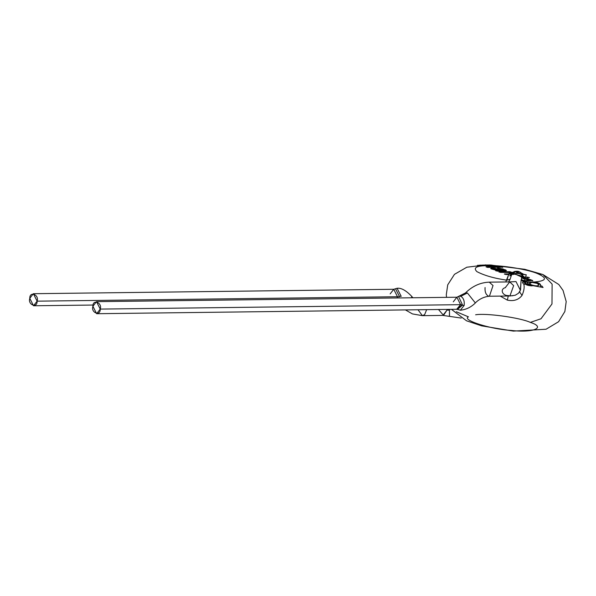 <?xml version="1.0" encoding="UTF-8"?>
<svg xmlns="http://www.w3.org/2000/svg" width="596" height="596" viewBox="0 0 596 596"><rect width="100%" height="100%" fill="white"/><g stroke="black" fill="none" stroke-linecap="round" stroke-linejoin="round"><path stroke-width="0.89" d="M522.483 274.689L515.354 271.709L511.442 275.173L510.124 279.211L506.853 280.18C494.248 278.354 484.265 275.501 476.904 271.627C473.194 267.991 476.055 266.017 485.502 265.697L481.121 265.213L488.042 264.989L482.44 265.078L481.121 265.213L482.537 265.518L498.763 266.658L486.001 266.814L487.491 267.395L502.711 267.209L500.647 266.412L484.116 265.511L490.65 264.989M512.664 272.298L500.387 272.394L498.956 271.836L509.997 271.702L511.271 272.402L509.997 271.702L511.301 272.201L509.602 272.424L511.301 272.201L509.997 271.702L498.956 271.836L500.387 272.394L512.113 272.536L508.902 273.907L504.44 273.959L505.877 274.518L508.708 274.48L506.853 280.18L510.124 279.211L508.708 281.871M525.404 282.869L524.294 282.005L525.441 282.675C524.89 284.597 527.14 285.663 532.191 285.879L524.614 283.16L532.191 285.879L524.659 282.988L525.441 282.675L521.098 280.083L520.36 290.245L515.994 281.565L510.444 281.886L515.994 281.565L520.36 290.245L519.705 291.675M516.814 274.838L520.159 276.112L521.731 277.431L521.098 280.083L521.895 277.639L520.159 276.112L516.859 274.644L522.081 277.065L522.364 276.186L514.631 274.175L513.082 274.361C516.799 272.447 519.95 272.864 522.55 275.613L522.99 274.264L518.49 271.441L520.822 272.499L522.491 274.696L520.822 272.499L518.49 271.441L522.99 274.264L522.409 273.445L524.13 274.734L523.579 274.287L526.283 274.816L523.586 274.287L517.902 271.255L514.326 271.515M510.124 279.211L511.442 275.173L509.781 275.739L512.344 273.057L508.708 274.48L512.046 273.303L509.781 275.739L510.653 275.59L515.354 271.716L522.491 274.696M517.872 271.314L516.039 271.255L512.724 272.499L516.039 271.255L513.588 271.865L516.039 271.255L518.49 271.441M505.557 287.294L509.729 281.908L513.648 285.626L509.908 295.988L508.366 295.556C502.301 295.951 499.642 288.971 505.512 287.607L505.557 287.294M510.467 281.997L510.988 281.834L509.729 281.908L513.648 285.626L509.908 295.988L515.242 295.236L518.527 293.217L520.36 290.245M529.457 283.316L532.116 282.422L537.309 283.428L532.116 282.422L529.457 283.316L531.207 284.784C536.057 286.318 538.598 286.222 538.829 284.501L537.309 283.428L538.985 285.193M449.436 315.94L449.466 310.248L447.067 310.024L443.513 315.336L438.5 309.518M511.383 272.633L509.61 272.432L511.383 272.633M509.975 271.895L498.927 272.029L509.975 271.895M100.225 309.093C102.519 302.634 92.611 298.805 92.916 306.269C90.629 312.729 100.538 316.565 100.225 309.093L96.649 313.712L92.916 306.269L96.5 301.65L100.225 309.093L460.589 304.675L456.864 297.225L460.589 304.675L100.225 309.093M37.108 301.159C39.396 294.7 29.495 290.863 29.8 298.328C27.513 304.787 37.414 308.624 37.108 301.159L33.525 305.77L29.8 298.328L33.376 293.709L37.108 301.159L397.465 296.733L393.74 289.284L397.465 296.733L37.108 301.159M456.767 309.145L460.589 304.675L457.005 309.287L96.649 313.712M397.204 297.955L397.465 296.733L397.204 297.955M456.976 309.287L462.422 304.772L458.652 296.689M462.422 304.772L460.589 304.675L462.422 304.772L462.332 305.271L457.393 309.518M453.28 301.844L456.864 297.225L96.5 301.65M399.357 296.324L401.205 296.331L399.357 296.324L399.298 296.83L397.465 296.733L399.298 296.83L399.357 296.324L395.535 288.792M390.164 293.902L393.74 289.284L33.376 293.709M460.79 296.339L459.494 296.16L460.79 296.339L467.391 292.964L465.446 292.964L467.391 292.964L460.79 296.339C463.509 297.911 464.634 300.95 464.157 305.45L462.332 305.271L464.157 305.45C464.634 300.95 463.509 297.911 460.79 296.339M509.908 295.988L489.42 296.234L493.034 285.529L489.42 296.234C481.009 296.92 475.697 302.47 475.347 302.969L467.391 292.964L475.347 302.969C471.063 307.223 466.065 309.637 460.358 310.218L464.157 305.45L460.358 310.218L456.782 309.153M401.205 296.331L397.078 288.278L393.74 289.284M411.97 297.776L411.456 296.093L411.97 297.776M493.034 285.529L489.249 282.161L493.034 285.529M405.422 309.92L412.454 313.921L422.4 315.664L424.643 314.628L426.647 309.659L424.643 314.628L422.4 315.664L418.012 309.771M493.011 269.064L496.773 270.13L500.841 270.353L495.343 268.796L493.041 268.863L495.961 268.915L500.811 270.547L495.902 269.966L493.041 268.863L496.185 270.219L500.32 270.361L496.781 270.331L493.011 269.079M488.355 296.041C485.852 294.61 484.757 291.779 485.07 287.548M449.511 309.935L450.062 309.376L449.511 309.935M447.276 309.406L447.067 310.024L447.276 309.406M461.215 318.07L442.888 315.411L447.067 310.024L449.466 310.248L449.503 316.007M538.829 284.501C538.598 286.222 536.057 286.318 531.207 284.784L535.074 285.968L537.912 285.901L538.829 284.501M525.128 277.758L523.675 276.782C520.807 273.273 517.306 272.528 513.163 274.54C517.306 272.528 520.807 273.273 523.675 276.782L525.128 277.758M514.631 274.175L522.364 276.186L525.173 277.572L522.55 275.613C519.95 272.864 516.799 272.447 513.082 274.361L514.624 274.175M512.135 272.886L508.88 274.1L504.41 274.153M512.843 272.655L516.062 271.456L520.822 272.499L516.062 271.456L512.843 272.655M512.344 273.057L512.925 272.886L512.344 273.057M511.964 273.676L512.806 272.722L511.964 273.676M485.971 265.101L481.814 265.339L485.971 265.101M502.681 267.403L500.647 266.412L484.116 265.511L500.618 266.606M484.332 265.28L482.253 265.295M477.523 265.339L478.342 265.272M479.169 265.22L481.069 265.123M487.357 265.16L487.982 265.19M489.361 264.944L484.131 265.302L489.487 265.6C502.361 265.25 528.138 269.519 537.309 273.519C547.672 278.041 546.688 280.872 534.366 282.005C538.978 282.698 541.049 284.009 540.572 285.938L541.92 286.02L543.068 287.488L523.728 284.031C524.651 286.87 524.085 290.662 522.029 295.422C518.565 299.877 513.663 301.442 507.33 300.116L508.366 295.556L507.33 300.116C513.663 301.442 518.565 299.877 522.029 295.422L519.585 291.906L522.029 295.422C524.085 290.662 524.651 286.87 523.728 284.031L543.068 287.488L541.92 286.02L540.49 286.102C540.982 284.188 538.933 282.884 534.336 282.191L527.832 282.288M491.074 265.026L492.333 265.183M493.168 265.347L493.577 265.444M475.623 314.785C486.06 312.922 520.248 317.675 530.351 322.391C546.547 327.547 533.264 333.097 511.13 330.415C490.679 329.29 461.185 319.918 468.449 316.856L456.342 311.745M523.899 282.199L523.094 282.206M537.912 285.901L535.074 285.968L531.207 284.784M523.728 284.031C522.089 282.579 522.156 281.901 523.929 282.012L522.543 282.228M524.391 280.649C529.971 281.163 532.906 279.68 524.912 279.047L524.391 280.649L521.925 279.844L523.258 281.133L521.925 279.844L524.391 280.649L524.912 279.047L530.403 280.344L524.391 280.649M540.49 286.102L540.572 285.938C541.049 284.009 538.978 282.698 534.366 282.005L523.958 281.96L521.098 280.083L520.576 289.574M524.346 280.843L530.328 280.433L524.346 280.843L521.776 279.993M521.895 277.639L523.005 278.585L524.912 279.047L523.005 278.585L521.895 277.639M527.318 278.608L525.076 278.637L516.829 274.838L521.917 277.177M532.772 280.85L527.05 279.137M528.622 279.114L527.326 278.615L528.622 279.114M532.615 280.47L523.258 281.141L524.197 281.23L523.958 281.96L524.197 281.23L532.563 280.433L527.08 278.943L528.652 278.921L527.348 278.414L525.106 278.444L526.283 274.816L522.99 274.264L522.55 275.613L525.173 277.572L522.364 276.186L522.081 277.065L516.859 274.644M512.925 272.886L509.841 275.933M521.493 273.549L520.703 272.67M496.751 270.636L495.671 270.77L496.751 270.636M506.384 270.726L502.845 269.139L497.876 268.327L502.845 269.139L506.384 270.726M490.732 268.423L494.918 268.282L502.272 270.532L503.963 270.204L502.301 270.331L494.918 268.282L491.305 268.14L490.732 268.55L491.223 268.9L496.781 270.442L495.701 270.577L497.183 271.15L505.691 270.822L506.406 270.532L505.676 269.966L499.873 268.312L497.481 268.111L498.673 268.669L503.985 270.018L502.272 270.532L495.991 268.677L491.283 268.334L495.991 268.677L502.272 270.532L503.985 270.264M527.877 277.162L525.739 277.185L529.322 277.721L527.877 277.162M505.758 281.96L508.708 274.48L505.877 274.518L504.44 273.959L508.902 273.907L509.371 272.461L508.902 273.907L512.113 272.536M532.191 285.879C528.175 284.069 526.73 282.809 527.862 282.102L534.366 282.005C546.688 280.872 547.672 278.041 537.309 273.519L542.904 274.518L552.112 284.106L551.985 303.96L541.019 318.756L530.351 322.391L541.019 318.756L551.985 303.96L552.112 284.106L542.904 274.518L537.309 273.519C528.138 269.519 502.361 265.25 489.487 265.6L500.647 266.412L502.711 267.209L487.491 267.395L486.001 266.814L498.763 266.658L485.502 265.697C476.055 266.017 473.194 267.991 476.904 271.627C484.265 275.501 494.248 278.354 506.853 280.18M507.33 300.116L500.26 296.108M485.472 264.9L485.904 264.9M524.257 282.221L527.862 282.102L527.296 282.735M539.79 283.987L540.639 285.834M526.283 274.816L524.018 274.48L526.283 274.816L525.106 278.444L522.081 277.065L525.106 278.444L527.348 278.414L528.652 278.921L527.08 278.943L530.999 279.755M511.241 272.819L509.766 272.499M506.406 270.584L497.183 271.15L495.701 270.577L496.781 270.442L490.746 268.535M503.978 270.368L503.024 269.511L498.673 268.669L497.481 268.111L498.316 268.155L502.875 268.945L506.406 270.532M527.214 277.55L529.352 277.52L525.769 276.991L529.352 277.52L527.214 277.55M509.632 272.223L512.001 272.543M33.525 305.77L93.185 305.04M509.729 281.908L489.249 282.161C480.376 282.489 472.442 286.087 465.446 292.964L456.879 297.225M397.063 288.278C401.108 287.741 405.906 290.349 411.456 296.093L412.901 297.762M422.4 315.664L442.888 315.411M510.943 295.772L512.843 295.743M519.652 291.757L519.272 292.353M489.845 264.952L524.726 269.295L542.904 274.518L558.81 284.508L563.049 290.431L566.2 301.583L564.859 311.507L558.586 321.713L546.07 329.238L513.35 331.1L481.665 325.856L466.556 320.812L451.455 309.361M446.538 297.352L446.292 294.752L447.723 284.851L454.457 274.346L466.824 267.224L485.837 264.9"/></g></svg>
